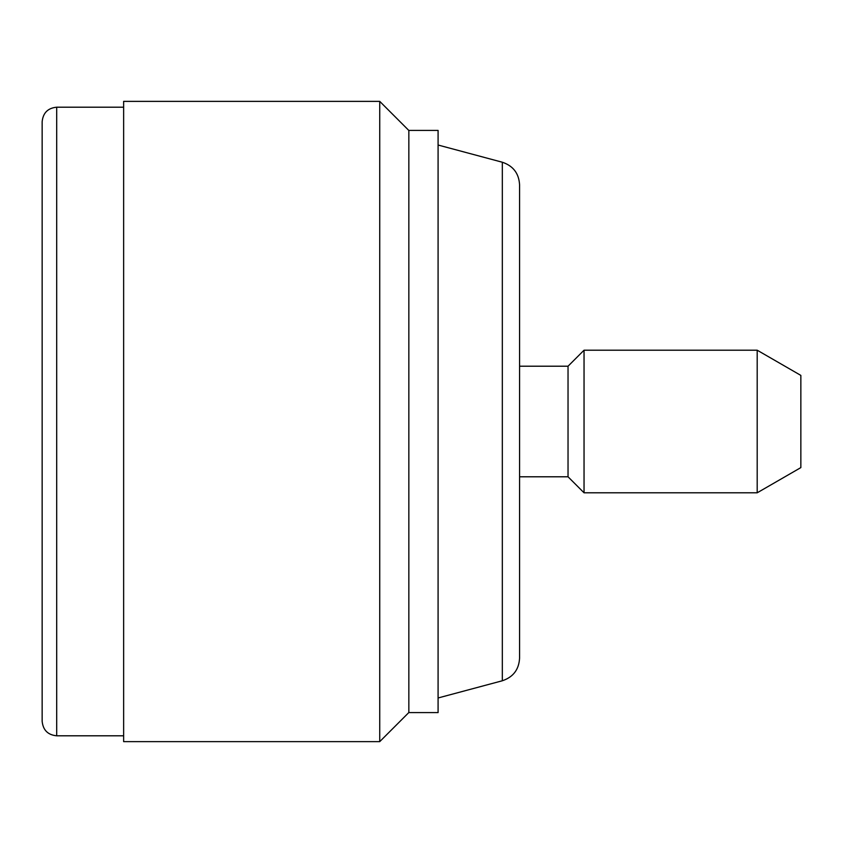 <?xml version="1.0" encoding="UTF-8"?>
<svg xmlns="http://www.w3.org/2000/svg" width="843" height="843" viewBox="0 0 843 843"><rect width="100%" height="100%" fill="white"/><g stroke="black" fill="none" stroke-linecap="round" stroke-linejoin="round"><path stroke-width="1.26" d="M42.15 421.5L42.15 121.75C43.014 112.909 47.861 108.052 56.702 107.198L56.702 735.802C47.861 734.948 43.014 730.091 42.15 721.25L42.15 421.5M42.15 286.989L42.15 363.112M42.15 152.488L42.15 188.526M123.636 421.5L123.636 101.371L379.74 101.371L379.74 741.629L123.636 741.629L123.636 421.5M408.844 567.044L408.844 130.402L438.086 130.402L438.086 712.598L408.844 712.598L408.844 567.044M502.323 162.235L502.323 680.765C513.134 677.15 518.888 669.658 519.573 658.278L519.573 184.722C518.888 173.342 513.134 165.85 502.323 162.235L438.086 145.028M519.573 366.21L568.034 366.21L568.034 476.79L584.041 492.797L757.193 492.797L757.193 350.203L584.041 350.203L584.041 492.797M757.193 350.203L800.85 375.398L800.85 467.602L757.193 492.797M123.636 735.802L56.702 735.802M123.636 107.198L56.702 107.198M408.844 712.525L379.74 741.629M502.323 680.765L438.086 697.972M519.573 476.79L568.034 476.79M568.034 366.21L584.041 350.203M408.844 130.475L379.74 101.371"/></g></svg>
